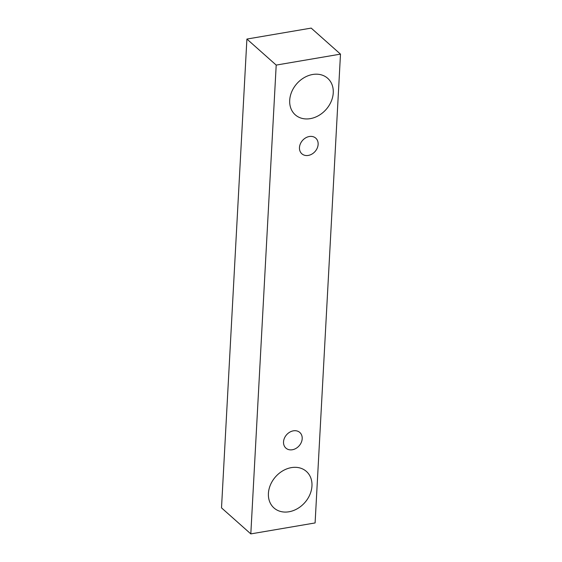 <?xml version="1.0" encoding="UTF-8"?>
<svg xmlns="http://www.w3.org/2000/svg" width="562" height="562" viewBox="0 0 562 562"><rect width="100%" height="100%" fill="white"/><g stroke="black" fill="none" stroke-linecap="round" stroke-linejoin="round"><path stroke-width="0.84" d="M299.469 147.56A10.467 8.36 -48.4 0 1 305.7 137.845A10.467 8.36 -48.4 0 1 315.753 138.147A10.467 8.36 -48.4 0 1 315.05 151.522A10.467 8.36 -48.4 0 1 301.857 153.791A10.467 8.36 -48.4 0 1 299.469 147.56M340.488 54.128L311.186 28.1L246.901 39.059L221.512 507.872L250.814 533.9L315.099 522.941L340.488 54.128L276.202 65.087L250.814 533.9M289.704 100.275A24.419 19.501 -48.4 0 1 304.232 77.598A24.419 19.501 -48.4 0 1 327.695 78.308A24.419 19.501 -48.4 0 1 326.058 109.513A24.419 19.501 -48.4 0 1 295.261 114.824A24.419 19.501 -48.4 0 1 289.704 100.275M268.411 493.408A24.419 19.501 -48.4 0 1 282.939 470.731A24.419 19.501 -48.4 0 1 306.402 471.441A24.419 19.501 -48.4 0 1 304.766 502.646A24.419 19.501 -48.4 0 1 273.968 507.95A24.419 19.501 -48.4 0 1 268.411 493.408M283.529 441.88A10.467 8.36 -48.4 0 1 289.76 432.164A10.467 8.36 -48.4 0 1 299.813 432.466A10.467 8.36 -48.4 0 1 299.11 445.842A10.467 8.36 -48.4 0 1 285.91 448.118A10.467 8.36 -48.4 0 1 283.529 441.88M276.202 65.087L246.901 39.059"/></g></svg>
